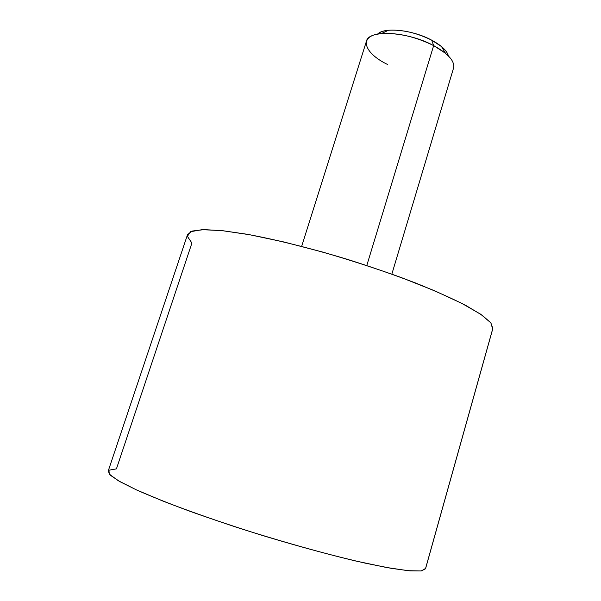 <?xml version="1.0" encoding="UTF-8"?>
<svg xmlns="http://www.w3.org/2000/svg" width="601" height="601" viewBox="0 0 601 601"><rect width="100%" height="100%" fill="white"/><g stroke="black" fill="none" stroke-linecap="round" stroke-linejoin="round"><path stroke-width="0.9" d="M425.576 568.441L492.655 329.04L490.882 322.88L480.65 314.21L461.748 303.34L434.703 290.809L400.905 277.422C375.67 268.369 349.572 259.91 322.602 252.044L284.025 242.008L249.708 234.736L221.889 230.611L201.974 229.68L190.525 231.723L187.392 236.351L191.922 243.059L116.436 468.87L108.954 470.2L109.277 474.129L118.284 480.717L136.344 489.853L163.096 501.144C184.905 509.55 209.441 518.28 236.696 527.325C278.496 540.727 320.919 552.702 355.92 561.041L386.097 567.419L408.102 570.702L421.226 570.95L425.576 568.441M425.516 568.816L421.218 570.95L409.829 570.86L391.259 568.336L365.911 563.302C336.462 556.669 300.057 546.895 262.111 535.356C236.884 527.453 213.002 519.497 190.464 511.481C169.377 503.676 151.475 496.531 136.758 490.04L119.975 481.686L110.509 475.361L108.157 471.184L187.535 234.6L192.335 231.032L203.927 229.627L222.34 230.656L247.116 234.27C275.724 239.566 310.755 248.281 347.055 259.249C371.155 266.874 393.918 274.762 415.351 282.913C435.379 290.982 452.358 298.577 466.278 305.699L482.077 315.194L490.874 322.872L492.843 328.522L425.516 568.816M301.642 246.38L366.43 41.266C368.511 29.381 407.598 31.372 433.652 45.593L366.783 265.529L433.652 45.593C448.354 53.737 454.987 61.234 453.552 68.071L391.844 274.131M441.532 46.593C445.424 49.868 447.7 52.971 448.361 55.893C447.024 50.717 441.465 45.473 431.698 40.169L441.532 46.593L445.514 53.301L433.652 45.593L431.698 40.169C412.744 29.84 384.114 26.857 377.563 34.107C379.757 32.071 383.378 30.786 388.441 30.253C402.174 29.434 416.591 32.739 431.698 40.169L433.652 45.593C415.336 36.631 397.915 32.627 381.38 33.566C357.993 35.489 363.32 52.858 387.713 64.562M388.441 30.253L381.38 33.566"/></g></svg>
